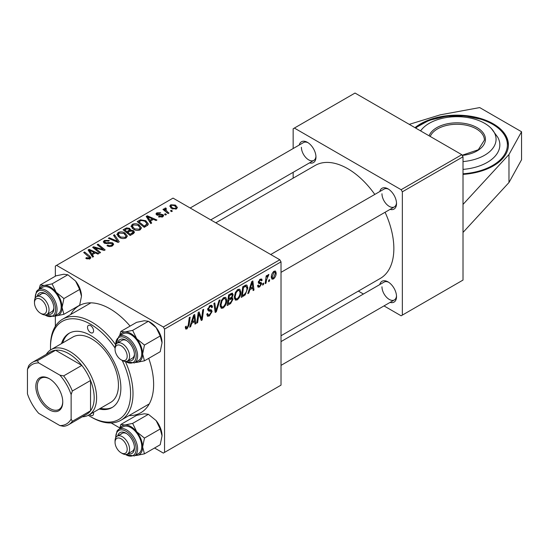 <?xml version="1.0" encoding="UTF-8"?>
<svg xmlns="http://www.w3.org/2000/svg" width="549" height="549" viewBox="0 0 549 549"><rect width="100%" height="100%" fill="white"/><g stroke="black" fill="none" stroke-linecap="round" stroke-linejoin="round"><path stroke-width="0.82" d="M463.013 174.39A51.476 29.721 0 0 0 493.345 165.894A51.476 29.721 0 0 0 508.415 144.881A51.476 29.721 0 0 0 476.642 117.424A51.476 29.721 0 0 0 420.548 123.868A51.476 29.721 0 0 0 414.989 127.663M148.71 358.353A61.769 35.664 60 0 1 153.631 384.444A61.769 35.664 60 0 1 128.967 415.607M281.019 335.748L380.354 278.398A65.201 37.641 -120 0 0 393.853 248.553A65.201 37.641 -120 0 0 385.089 212.264M374.795 194.428A65.201 37.641 -120 0 0 315.153 165.469L215.819 222.812M379.791 191.546A12.009 6.931 60 0 1 388.033 188.87A12.009 6.931 60 0 1 396.522 203.583A12.009 6.931 60 0 1 390.085 209.375M381.967 193.776A10.294 5.943 -120 0 0 386.455 204.132A10.294 5.943 -120 0 0 394.395 206.891A10.294 5.943 -120 0 0 396.502 202.842M379.791 284.567A12.009 6.931 60 0 1 388.033 281.891A12.009 6.931 60 0 1 396.522 296.604A12.009 6.931 60 0 1 390.085 302.403M381.967 286.798A10.294 5.943 -120 0 0 386.455 297.16A10.294 5.943 -120 0 0 394.395 299.912A10.294 5.943 -120 0 0 396.502 295.863M299.232 145.039A12.009 6.931 60 0 1 307.467 142.356A12.009 6.931 60 0 1 315.963 157.069A12.009 6.931 60 0 1 309.526 162.868M301.401 147.262A10.294 5.943 -120 0 0 305.896 157.625A10.294 5.943 -120 0 0 313.829 160.383A10.294 5.943 -120 0 0 315.943 156.328M463.013 204.42L463.013 280.072L402.348 315.099L402.348 191.814L401.134 189.707L461.798 154.688L463.013 156.788L463.013 204.42L508.971 154.516L521.55 131.746L479.696 107.583L440.25 114.844L409.266 124.355M111.166 422.97L119.778 427.939M154.543 448.011L163.334 453.09L281.019 385.144L281.019 261.859L164.549 329.105L164.549 452.39M231.98 293.139L233.153 294.683L231.98 297.75L233.044 299.116L230.601 303.576L227.197 305.539L228.631 294.909L232.611 293.228M231.362 297.386L232.55 297.853M245.19 294.916L241.313 297.393L242.747 286.756L245.952 285.034L246.926 285.144L247.825 287.841L245.19 294.916L244.346 294.429M260.651 283.751L258.737 283.401L258.298 282.358L260.151 279.256L261.653 279.016L262.161 280.264L261.276 280.896L260.947 280.052L260.109 280.175L259.183 281.692L259.272 282.213L261.276 282.632L261.722 283.675L259.636 286.942L258.078 287.196L257.529 285.61L258.407 284.972L258.785 286.146L259.677 286.029L260.837 284.258L258.298 282.378L260.514 283.668M258.373 281.699L260 282.433M263.692 283.071L263.486 284.595L262.6 285.103L262.786 283.593L263.692 283.071M266.485 280.011L266.039 283.119L265.146 283.634L266.19 275.9L267.082 275.385L266.855 276.984L268.289 274.562L268.886 274.473L266.485 280.011L265.695 279.551M187.024 328.865L185.754 329.064L185.363 326.765L186.248 326.127L186.166 327.026L187.079 327.684L188.238 325.173L189.254 317.638L190.153 317.123L189.096 324.919L187.024 328.865L185.287 327.863M185.315 327.115L187.079 327.684M191.69 323.368L190.647 326.641L189.693 327.197L193.632 315.112L194.717 314.488L195.876 323.622L194.991 324.136L194.703 321.625L191.69 323.368L191.059 323.004M276.168 272.99C276.222 275.351 275.303 277.348 273.416 278.988L271.995 279.146L271.316 277.355C271.233 274.919 272.16 272.867 274.109 271.199L275.481 271.048L276.168 272.99L275.104 272.373M269.648 279.633L269.442 281.157L268.557 281.664L268.742 280.155L269.648 279.633M220.025 299.878L216.313 311.825L215.187 312.477L213.89 303.419L214.776 302.904L215.894 310.665L219.072 300.427L220.025 299.878M206.795 314.179L207.899 314.817L209.478 314.755L211.2 312.113L210.974 311.393L208.675 311.05L207.673 309.485L210.047 305.505L211.804 305.244L212.532 306.918L211.646 307.742L211.221 306.5L210.02 306.671L208.558 308.909L208.888 309.595L211.495 309.917L212.086 311.509L209.423 315.929L207.495 316.279L206.795 314.131L207.673 313.5L208.078 314.996L206.795 314.254M210.974 311.393L207.673 309.471M198.553 316.094L197.647 322.599L196.755 323.121L198.203 312.47L199.136 311.935L201.565 318.852L202.746 309.849L203.645 309.334L202.21 319.971L201.277 320.506L198.827 313.609L198.553 316.094L197.777 315.641M249.816 289.81L248.772 293.084L247.819 293.64L251.765 281.555L252.842 280.93L254.002 290.064L253.116 290.579L252.835 288.067L249.816 289.81L249.184 289.447M240.874 292.082C240.887 295.184 239.652 297.798 237.175 299.912L235.349 300.125L234.258 297.352L235.418 292.343L237.943 289.405L239.838 289.22L240.874 292.082L239.899 291.519M226.758 300.228C226.771 303.336 225.536 305.944 223.052 308.064L221.233 308.277L220.135 305.505L221.302 300.495L223.82 297.558L225.721 297.373L226.758 300.228L225.783 299.672M150.44 221.096L151.709 223.038L150.755 223.587L146.206 216.409L147.29 215.784L156.945 220.019L156.053 220.533L153.452 219.36L150.44 221.096L150.44 223.093M133.338 230.594L134.505 232.213L133.537 233.531L130.134 235.494L123.079 229.763L126.572 227.91L129.667 228.343L130.566 230.216L133.338 230.594L133.338 233.648M130.737 229.667L130.566 230.889M90.07 258.757L86.461 258.675L85.761 258.181L86.536 257.611L89.137 258.147L89.549 257.591L83.702 252.499L84.594 251.977L89.768 256.184L90.86 257.707L90.07 258.757M96.315 249.04L100.584 252.554L99.692 253.068L92.651 247.331L93.584 246.789L103.219 249.548L97.194 244.71L98.093 244.188L105.147 249.925L104.214 250.461L94.572 247.716L96.315 249.04L96.315 250.317M112.641 242.843L113.684 244.257L112.47 245.822C110.596 246.796 108.757 246.748 106.966 245.678L107.748 245.108L109.224 245.705L111.536 245.218L112.394 244.168L111.838 243.399L107.117 243.598L104.262 243.104L103.267 241.807L104.385 240.428L109.326 240.414L108.716 241.086L105.353 241.018L104.598 241.91L106.183 242.809L108.585 242.438L112.641 242.843L112.641 245.719M114.473 234.732L119.25 241.78L118.124 242.432L108.331 238.28L109.224 237.765L117.616 241.32L113.519 235.281L114.473 234.732L114.473 236.708M116.916 234.67L118.159 232.474C120.54 231.527 122.777 231.692 124.87 232.968L127.354 236.104L126.105 237.95C123.793 238.877 121.597 238.726 119.517 237.511L116.882 234.299M164.549 329.105L163.334 327.005L56.568 265.359L173.038 198.114L279.805 259.759L281.019 261.859M163.334 327.005L279.805 259.759M175.405 205.086L177.396 207.508L176.462 208.874L171.906 208.668L169.778 206.122L170.76 204.784L175.405 205.086L175.405 206.239M92.314 254.661L93.584 256.596L92.63 257.152L88.08 249.967L89.158 249.349L98.82 253.576L97.928 254.091L95.327 252.917L92.314 254.661L92.314 256.651M131.039 226.524L132.275 224.328C134.663 223.374 136.9 223.539 138.993 224.816L141.47 227.952L140.221 229.798C137.909 230.724 135.713 230.58 133.633 229.365L131.005 226.147M147.928 224.987L144.257 227.348L137.195 221.611L140.51 219.826L145.746 220.691L148.34 223.951L147.928 224.987M162.682 216.828L158.483 216.841L159.141 216.203L161.955 216.361L162.168 215.146L156.712 214.92L155.957 213.918L156.801 212.84L160.685 212.765L159.917 213.335L157.536 213.307L157.46 214.336L162.978 214.597L163.691 215.599L162.682 216.828M162.538 216.91L162.168 215.146M157.536 213.307L157.46 215.222M165.414 213.726L166.422 214.542L165.544 215.057L164.515 214.247L165.414 213.726L165.414 214.954M171.37 210.288L172.379 211.104L171.494 211.619L170.471 210.809L171.37 210.288L171.37 211.516M165.736 208.826L166.958 211.386L168.975 213.074L168.083 213.588L162.95 209.416L163.842 208.901L164.899 209.766L164.57 208.785L165.764 207.927L166.381 208.682L165.421 209.375L165.421 211.427M56.568 265.359L55.353 266.059L55.353 276.216M55.353 315.936L55.353 326.305M358.353 291.1L363.417 294.024M384.012 305.91L401.134 315.799L402.348 315.099M463.013 156.788L402.348 191.814M461.798 154.688L355.031 93.049L294.367 128.068L401.134 189.707M294.367 128.068L293.152 128.768L293.152 148.546M293.152 172.317L293.152 178.164M308.099 142.747A10.294 5.943 -120 0 0 303.535 142.548L190.167 208.002M388.658 282.282A10.294 5.943 -120 0 0 384.094 282.083L281.019 341.595M388.658 189.261A10.294 5.943 -120 0 0 384.094 189.062L270.726 254.516M70.629 314.563A61.769 35.664 60 0 1 109.951 308.792A61.769 35.664 60 0 1 130.086 326.092M170.76 207.858L170.76 204.784M171.494 205.251L170.945 206.081L172.688 208.105L175.701 208.428L176.208 207.632L174.513 205.587L171.494 205.251M172.688 209.039L172.688 208.105M175.701 209.196L175.701 208.428M118.159 236.571L118.159 232.474M124.87 234.1L124.87 232.968M118.248 236.646L118.248 234.389L120.437 237.031L125.172 237.34L126.03 236.036L123.896 233.421L119.119 233.064L118.268 234.649L118.268 236.66M120.437 237.971L120.437 237.031M125.172 238.348L125.172 237.34M109.224 238.657L109.224 237.765M117.616 242.212L117.616 241.32M107.748 246.076L107.748 245.108M108.016 246.185L108.016 245.273M109.224 246.501L109.224 245.705M111.536 246.254L111.536 245.218M104.385 243.166L104.385 240.428M105.092 243.454L105.092 242.562M106.183 243.619L106.183 242.809M93.584 248.086L93.584 246.789M103.219 250.193L103.219 249.548M98.093 245.444L98.093 244.188M94.572 248.896L94.572 247.716M86.536 258.723L86.536 257.611M87.195 259.018L87.195 258.085M89.137 259.128L89.137 258.147M84.594 253.226L84.594 251.977M89.768 258.908L89.768 256.184M89.158 251.668L89.158 249.349M90.461 251.675L91.807 253.803L94.215 252.416L89.425 250.262L90.461 251.675L90.461 253.72M91.807 255.848L91.807 253.803M89.425 252.094L89.425 250.262M94.215 253.563L94.215 252.416M126.572 228.899L126.572 227.91M129.667 231.307L129.667 228.343M124.795 229.914L126.997 231.705L129.516 229.846L129.516 231.397L129.516 229.846L128.816 228.878L126.311 229.043L124.795 229.914L124.795 231.156M126.997 232.948L126.997 231.705M127.821 232.371L130.202 234.306L133.153 232.049L132.433 231.088L129.694 231.294L127.821 232.371L127.821 233.613M130.202 235.452L130.202 234.306M132.686 234.025L132.686 232.824M132.275 228.418L132.275 224.328M138.993 225.948L138.993 224.816M132.371 228.501L132.371 226.236L134.553 228.878L139.295 229.187L140.146 227.883L138.019 225.268L133.242 224.918L132.384 226.497L132.384 228.514M134.553 229.818L134.553 228.878M139.295 230.196L139.295 229.187M147.29 218.111L147.29 215.784M148.587 218.111L149.932 220.245L152.341 218.859L147.557 216.704L148.587 218.111L148.587 220.163M149.932 222.29L149.932 220.245M147.557 218.536L147.557 216.704M152.341 220.005L152.341 218.859M140.51 220.856L140.51 219.826M145.746 221.803L145.746 220.691M138.918 221.769L144.325 226.161L147.002 223.766L144.806 221.172L141.457 220.465L138.918 221.769L138.918 223.011M144.325 227.307L144.325 226.161M145.458 226.648L145.458 225.502M159.141 217.15L159.141 216.203M161.955 217.171L161.955 216.361M156.801 214.975L156.801 212.84M158.043 215.311L158.043 214.57M161.413 214.94L161.413 214.206M162.978 216.642L162.978 214.597M163.842 210.143L163.842 208.901M164.899 211.001L164.899 209.766M164.94 211.036L164.94 208.14M165.764 208.812L165.764 207.927M271.33 277.78L273.416 278.988M274.068 272.112L272.194 276.737L272.661 278.158L273.423 278.089L275.289 273.498L274.816 272.05L273.395 271.721M271.378 276.264L272.194 276.737M268.674 280.711L269.442 281.157M214.982 311.057L216.313 311.825M214.837 310.061L215.894 310.665M206.801 314.419L209.423 315.929M207.673 309.485L210.795 311.29M210.075 305.498L212.532 306.918M209.883 305.608L212.525 307.131M209.155 306.17L210.02 306.671M207.797 308.469L208.558 308.909M207.7 308.984L212.086 311.509M196.885 322.16L197.647 322.599M200.385 318.173L201.565 318.852M200.749 319.127L202.21 319.971M198.107 313.198L198.827 313.609M189.995 326.264L190.647 326.641M194.868 323.038L195.876 323.622M193.715 321.055L194.703 321.625M193.351 318.358L192.177 321.94L194.579 320.554L194.051 315.943L193.351 318.358L192.699 317.981M191.526 321.57L192.177 321.94M193.474 315.606L194.051 315.943M185.521 326.655L186.166 327.026M188.334 324.473L189.096 324.919M265.27 282.673L266.039 283.119M266.1 276.552L266.855 276.984M267.637 275.269L268.536 275.79M267.507 275.481L268.09 275.818M262.717 284.149L263.486 284.595M260.288 279.18L262.161 280.264M259.444 279.791L260.109 280.175M258.49 281.287L259.183 281.692M258.366 281.733L261.722 283.675M257.529 285.727L259.636 286.942M248.121 292.706L248.772 293.084M252.993 289.481L254.002 290.064M251.84 287.498L252.835 288.067M251.476 284.794L250.303 288.383L252.705 286.99L252.176 282.385L251.476 284.794L250.824 284.423M249.651 288.012L250.303 288.383M251.6 282.049L252.176 282.385M242.836 295.369L243.831 295.938M246.858 287.285L247.825 287.841M243.475 287.484L242.377 295.63L243.509 294.978C245.849 293.372 246.995 291.148 246.94 288.287L245.87 286.262L243.475 287.484L242.713 287.045M241.615 295.19L242.377 295.63M244.737 285.61L246.329 286.352L244.888 285.521M234.32 298.265L237.175 299.912M236.111 292.692L235.137 296.892L235.892 298.834L237.237 298.725C239.124 296.975 240.043 294.895 239.988 292.48L239.24 290.455L237.909 290.572L236.111 292.692L235.439 292.308M234.293 296.405L235.137 296.892M237.044 290.071L237.909 290.572M229.606 303.007L230.601 303.576M231.095 293.489L233.153 294.683M230.813 297.826L233.044 299.116M229.358 295.637L228.912 298.951L231.781 296.885L232.268 295.232L231.959 294.436L229.358 295.637L228.597 295.19M228.144 298.505L228.912 298.951M229.88 294.189L230.868 294.758M228.741 300.193L228.26 303.782L230.786 302.273L232.158 299.596L231.863 298.766L228.741 300.193L227.979 299.754M227.492 303.343L228.26 303.782M229.619 298.539L230.614 299.109M220.204 306.417L223.052 308.064M221.995 300.845L221.021 305.045L221.775 306.987L223.12 306.877C225.008 305.127 225.927 303.048 225.872 300.632L225.124 298.608L223.793 298.718L221.995 300.845L221.322 300.454M220.176 304.558L221.021 305.045M222.928 298.224L223.793 298.718M463.013 232.44L508.971 182.536L521.55 159.766L521.55 131.746M508.971 182.536L508.971 154.516M463.013 161.591A39.116 22.584 0 0 0 491.307 128.48A39.116 22.584 0 0 0 476.758 119.806A39.116 22.584 0 0 0 422.579 128.48A39.116 22.584 0 0 0 420.609 130.909M463.013 169.394A42.897 24.767 0 0 0 497.744 137.236L491.307 128.48M90.537 325.598A4.289 2.477 -120 0 0 88.396 325.392A4.289 2.477 -120 0 0 87.737 328.824A4.289 2.477 -120 0 0 90.537 332.605A4.289 2.477 -120 0 0 92.685 332.818A4.289 2.477 -120 0 0 93.344 329.379A4.289 2.477 -120 0 0 90.537 325.598M89.611 414.557A4.289 2.477 -120 0 0 90.537 415.264A4.289 2.477 -120 0 0 92.685 415.476A4.289 2.477 -120 0 0 93.426 412.354M99.225 409.005A42.897 24.767 -120 0 0 111.989 407.578A42.897 24.767 -120 0 0 118.563 373.21A42.897 24.767 -120 0 0 90.537 335.412A42.897 24.767 -120 0 0 69.092 333.284A42.897 24.767 -120 0 0 61.481 343.626M69.709 332.948A42.897 24.767 -120 0 0 62.689 342.919M88.3 415.298A56.622 32.693 -120 0 0 90.537 416.664A56.622 32.693 -120 0 0 126.483 411.544A56.622 32.693 -120 0 0 122.201 360.412M115.05 348.025A56.622 32.693 -120 0 0 90.537 324.198A56.622 32.693 -120 0 0 50.501 347.318A56.622 32.693 -120 0 0 50.563 349.939M91.752 417.364L90.537 416.664L91.752 417.364A58.338 33.681 60 0 0 120.924 420.253L148.827 404.139M50.501 347.318L50.501 345.918A58.338 33.681 60 0 1 62.586 319.209A58.338 33.681 60 0 1 91.752 322.098A58.338 33.681 60 0 1 115.496 344.491M125.488 361.791A58.338 33.681 60 0 1 120.924 420.253M46.274 354.386A37.751 21.795 60 0 1 51.043 349.651L72.88 337.038A37.751 21.795 60 0 1 91.752 338.911A37.751 21.795 60 0 1 116.415 372.174A37.751 21.795 60 0 1 110.623 402.424L88.787 415.03A37.751 21.795 60 0 1 82.302 416.794M100.44 408.305A42.897 24.767 -120 0 0 112.586 407.214M122.324 360.487L121.116 359.787A8.578 4.955 -120 0 0 127.183 356.28A8.578 4.955 -120 0 0 121.116 345.774A8.578 4.955 -120 0 0 115.05 349.281A8.578 4.955 -120 0 0 121.116 359.787L122.324 360.487A10.294 5.943 60 0 0 127.471 360.995A10.294 5.943 60 0 0 129.049 352.746A10.294 5.943 60 0 0 122.324 343.674A10.294 5.943 60 0 0 117.177 343.166A10.294 5.943 60 0 0 115.05 347.874L115.05 349.281M120.835 331.431L136.598 322.332L144.325 320.746L148.402 321.275L156.136 327.568A16.703 9.642 60 0 1 160.459 335.055A16.703 9.642 60 0 1 162.044 342.789L160.212 351.717L144.456 360.81L142.63 353.995L144.456 345.067L136.722 338.774L132.645 330.374L124.918 331.96L120.835 331.431L119.558 335.851M132.645 330.374L148.402 321.275L150.234 322.332A16.703 9.642 60 0 1 156.136 327.568L160.212 335.967L162.044 342.789M117.726 342.851A12.009 6.931 60 0 1 125.968 340.174A12.009 6.931 60 0 1 133.325 349.322A12.009 6.931 60 0 1 134.457 354.88A12.009 6.931 60 0 1 128.02 360.679M126.599 340.565A10.294 5.943 -120 0 0 122.036 340.359L117.177 343.166M134.416 362.93L138.54 360.549A15.441 8.914 -120 0 0 140.276 346.33A15.441 8.914 -120 0 0 123.1 333.806L118.975 336.187A15.441 8.914 60 0 1 136.152 348.711A15.441 8.914 60 0 1 134.416 362.93L124.966 361.434M160.212 335.967L144.456 345.067M119.915 335.638A16.703 9.642 60 0 1 124.918 331.96A16.703 9.642 60 0 1 136.722 338.774A16.703 9.642 60 0 1 142.63 353.995A16.703 9.642 60 0 1 136.722 362.395L144.456 360.81M135.356 362.388A16.703 9.642 -120 0 0 136.722 362.395M127.471 360.995L132.33 358.195A10.294 5.943 -120 0 0 134.436 354.139M41.765 313.973L40.551 313.273A8.578 4.955 -120 0 0 46.617 309.773A8.578 4.955 -120 0 0 40.551 299.267A8.578 4.955 -120 0 0 34.484 302.767A8.578 4.955 -120 0 0 40.551 313.273L41.765 313.973A10.294 5.943 60 0 0 46.912 314.481L51.764 311.681A10.294 5.943 -120 0 0 52.924 310.61A10.294 5.943 -120 0 0 53.877 307.632M34.484 302.767L34.484 301.367A10.294 5.943 60 0 1 36.618 296.652A10.294 5.943 60 0 1 41.765 297.16A10.294 5.943 60 0 1 48.49 306.232A10.294 5.943 60 0 1 46.912 314.481M39.356 289.131A16.703 9.642 60 0 1 40.029 287.944A16.703 9.642 60 0 1 44.352 285.446L40.276 284.917L38.993 289.337M37.167 296.336A12.009 6.931 60 0 1 38.053 294.319A12.009 6.931 60 0 1 45.409 293.66A12.009 6.931 60 0 1 53.898 308.373A12.009 6.931 60 0 1 52.759 312.614A12.009 6.931 60 0 1 47.461 314.165M46.034 294.051A10.294 5.943 -120 0 0 41.47 293.852A10.294 5.943 -120 0 0 40.317 294.923M53.857 316.423L57.981 314.035A15.441 8.914 -120 0 0 59.717 312.429A15.441 8.914 -120 0 0 56.904 294.497A15.441 8.914 -120 0 0 42.541 287.292L38.416 289.673A15.441 8.914 60 0 1 52.779 296.879A15.441 8.914 60 0 1 55.593 314.81A15.441 8.914 60 0 1 53.857 316.423L44.4 314.927M67.843 274.768L75.577 281.054L79.653 289.46L63.897 298.553L56.163 292.267L52.086 283.86L67.843 274.768L63.766 274.239L56.032 275.818L40.276 284.917M52.086 283.86L44.352 285.446A16.703 9.642 60 0 1 56.163 292.267A16.703 9.642 60 0 1 62.071 307.481L63.897 298.553M79.653 289.46L81.478 296.275L79.653 305.203L63.897 314.303L62.071 307.481A16.703 9.642 60 0 1 56.163 315.881L63.897 314.303M54.68 315.943L56.163 315.881A16.703 9.642 60 0 1 54.797 315.874M75.577 281.054A16.703 9.642 60 0 1 81.478 296.275M122.324 453.508L121.116 452.808A8.578 4.955 -120 0 0 127.183 449.308A8.578 4.955 -120 0 0 121.116 438.795A8.578 4.955 -120 0 0 115.05 442.302A8.578 4.955 -120 0 0 121.116 452.808L122.324 453.508A10.294 5.943 60 0 0 127.471 454.016L132.33 451.216A10.294 5.943 -120 0 0 133.482 450.146A10.294 5.943 -120 0 0 134.436 447.161M115.05 442.302L115.05 440.902A10.294 5.943 60 0 1 117.177 436.187A10.294 5.943 60 0 1 122.324 436.695A10.294 5.943 60 0 1 129.049 445.767A10.294 5.943 60 0 1 127.471 454.016M120.835 424.452L136.598 415.353L144.325 413.774L148.402 414.303L132.645 423.396L124.918 424.981L120.835 424.452L119.558 428.872M119.915 428.666A16.703 9.642 60 0 1 124.918 424.981A16.703 9.642 60 0 1 136.722 431.795A16.703 9.642 -120 0 1 142.63 447.016A16.703 9.642 60 0 1 141.045 452.925A16.703 9.642 60 0 1 136.722 455.416L144.456 453.838L142.63 447.016L144.456 438.088L136.722 431.795L132.645 423.396M117.726 435.872A12.009 6.931 60 0 1 118.611 433.854A12.009 6.931 60 0 1 125.968 433.195A12.009 6.931 60 0 1 134.457 447.902A12.009 6.931 60 0 1 133.325 452.15A12.009 6.931 60 0 1 128.02 453.7M140.276 451.964A15.441 8.914 -120 0 0 137.47 434.033A15.441 8.914 -120 0 0 123.1 426.827L118.975 429.208A15.441 8.914 60 0 1 133.345 436.414A15.441 8.914 60 0 1 136.152 454.346A15.441 8.914 60 0 1 134.416 455.951L138.54 453.57A15.441 8.914 -120 0 0 140.276 451.964M148.402 414.303L156.136 420.589L160.212 428.989L162.044 435.81L160.212 444.738L144.456 453.838M160.212 428.989L144.456 438.088M135.239 455.478L136.722 455.416A16.703 9.642 60 0 1 135.356 455.409M156.136 420.589A16.703 9.642 60 0 1 162.044 435.81M126.599 433.586A10.294 5.943 -120 0 0 122.036 433.387A10.294 5.943 -120 0 0 120.876 434.458M35.822 386.475A19.043 10.994 60 0 1 49.286 378.7A19.043 10.994 60 0 1 62.758 402.026A19.043 10.994 60 0 1 49.286 409.801A19.043 10.994 60 0 1 35.822 386.475M49.657 378.92A18.014 10.404 -120 0 0 41.01 378.227A18.014 10.404 -120 0 0 37.277 386.475A18.014 10.404 -120 0 0 45.142 404.606A18.014 10.404 -120 0 0 59.024 409.43A18.014 10.404 -120 0 0 62.751 401.594M51.043 349.651A37.751 21.795 60 0 1 80.127 359.76A37.751 21.795 60 0 1 96.603 397.751A37.751 21.795 60 0 1 88.787 415.03M71.13 419.072L72.338 421.309A36.035 20.8 60 0 1 68.515 424.754L86.715 414.248A36.035 20.8 -120 0 0 90.537 410.803A36.035 20.8 -120 0 0 94.181 397.751A36.035 20.8 -120 0 0 90.537 380.498A36.035 20.8 -120 0 0 81.822 365.401L55.579 350.248A36.035 20.8 -120 0 0 50.686 351.834L32.487 362.34A36.035 20.8 60 0 1 37.38 360.755L38.711 362.923A34.319 19.812 -120 0 0 27.45 369.429L27.45 393.853A34.319 19.812 -120 0 0 38.711 413.356L59.868 425.571A34.319 19.812 -120 0 0 71.13 419.072L71.13 394.642A34.319 19.812 -120 0 0 59.868 375.139L38.711 362.923M59.868 375.139L63.622 375.907L81.822 365.401A36.035 20.8 -120 0 0 55.579 350.248L37.38 360.755M72.338 421.309L90.537 410.803L90.537 380.498L72.338 391.005L71.13 394.642M27.45 369.429L28.665 365.785A36.035 20.8 60 0 1 32.487 362.34M68.515 424.754A36.035 20.8 60 0 1 63.622 426.34L59.868 425.571M63.622 375.907A36.035 20.8 60 0 1 72.338 391.005M115.098 241.148L115.098 240.208M108.585 243.379L108.585 242.438M97.942 248.759L97.942 247.97M101.105 249.617L101.105 248.855M125.254 229.654L125.254 228.508M128.432 232.021L128.432 230.875M131.856 234.498L131.856 233.352M139.316 221.535L139.316 220.389M159.32 215.208L159.32 214.474M166.958 212.669L166.958 211.386M214.494 307.639L215.599 308.27M207.714 309.979L209.739 311.146M198.985 314.206L200.296 314.961M199.699 316.382L201.112 317.198M258.325 282.708L259.807 283.558M243.77 286.166L244.758 286.743M462.121 155.25L478.289 149.767L484.396 140.119A27.45 15.852 0 0 0 470.85 126.448A27.45 15.852 0 0 0 430.231 136.461M429.098 135.809A28.479 16.443 180 0 1 471.371 125.097A28.479 16.443 180 0 1 485.007 142.095A28.479 16.443 180 0 1 462.231 155.436M463.013 173.793A50.446 29.124 0 0 0 506.329 150.817A50.446 29.124 0 0 0 482.496 119.771A50.446 29.124 0 0 0 415.73 128.089M125.522 361.475A14.411 8.324 -120 0 0 134.677 361.112A14.411 8.324 -120 0 0 134.793 349.191A14.411 8.324 -120 0 0 123.113 337.031A14.411 8.324 -120 0 0 115.784 344.614M44.956 314.968A14.411 8.324 -120 0 0 54.234 314.447A14.411 8.324 -120 0 0 50.501 296.22A14.411 8.324 -120 0 0 36.577 292.487A14.411 8.324 -120 0 0 35.225 298.107M36.68 291.286A15.441 8.914 60 0 1 38.416 289.673L36.467 291.478L34.978 298.608M117.239 430.814A15.441 8.914 60 0 1 118.975 429.208L117.026 431.006L115.544 438.143M125.522 454.503A14.411 8.324 -120 0 0 134.793 453.982A14.411 8.324 -120 0 0 131.06 435.755A14.411 8.324 -120 0 0 117.143 432.022A14.411 8.324 -120 0 0 115.784 437.635M170.945 206.081L170.945 208.016M176.208 207.632L176.208 209.011M126.03 236.036L126.03 237.992M112.394 244.168L112.394 245.863M104.598 241.91L104.598 243.269M89.549 257.591L89.549 259.004M133.153 232.049L133.153 233.75M140.146 227.883L140.146 229.839M147.002 223.766L147.002 225.749M157.124 213.856L157.124 215.119M274.816 272.05L273.745 271.432M272.661 278.158L271.316 277.382M211.221 306.5L209.787 305.669M258.785 286.146L257.673 285.507M260.947 280.052L259.876 279.434M239.24 290.455L237.69 289.563M235.892 298.834L234.279 297.901M231.959 294.436L230.704 293.708M231.863 298.766L230.539 298.004M225.124 298.608L223.573 297.709M221.775 306.987L220.156 306.054M508.415 145.718C507.708 134.237 499.178 125.543 482.825 119.634L465.154 115.949L446.392 116.203L429.037 120.361L415.38 127.89M420.507 130.847L422.579 128.48M62.586 319.209L90.489 303.096M394.395 206.891L281.019 272.345M118.975 336.187L115.544 345.115M36.618 296.652L41.47 293.852M210.754 219.888L313.829 160.383M281.019 365.366L394.395 299.912M117.177 436.187L122.036 433.387M124.966 454.462L134.416 455.951"/></g></svg>
